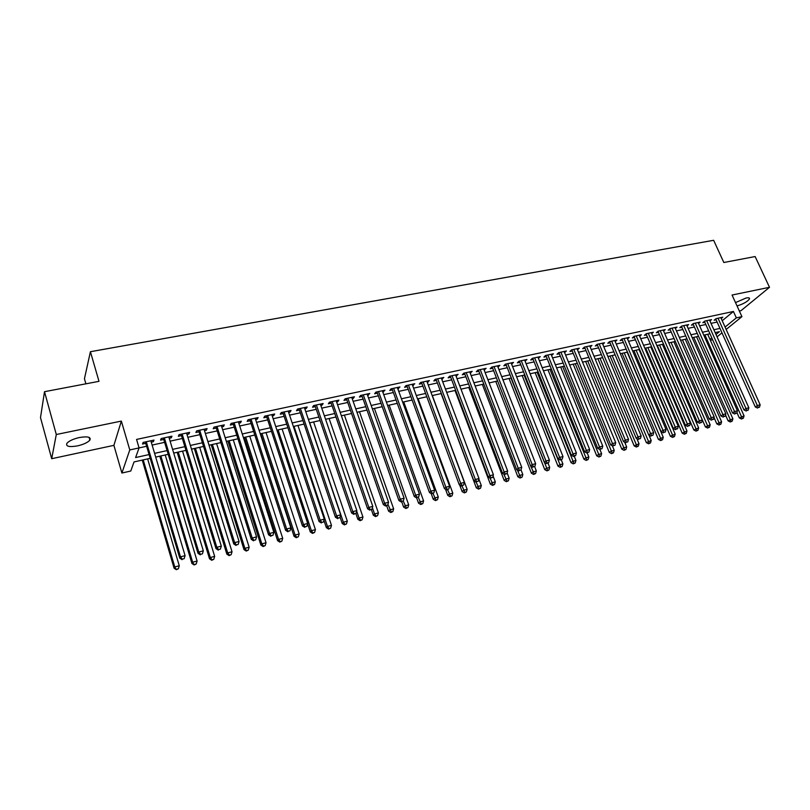 <?xml version="1.0" encoding="UTF-8"?>
<svg xmlns="http://www.w3.org/2000/svg" width="810" height="810" viewBox="0 0 810 810"><rect width="100%" height="100%" fill="white"/><g stroke="black" fill="none" stroke-linecap="round" stroke-linejoin="round"><path stroke-width="1.21" d="M77.446 445.895C83.572 444.457 87.713 442.533 89.87 440.124C91.226 437.035 87.743 436.165 79.431 437.522C73.285 438.949 69.113 440.863 66.926 443.283C65.58 446.421 69.093 447.292 77.446 445.895M737.039 305.957C743.357 303.973 747.508 301.624 749.493 298.92C749.797 297.827 748.632 297.533 746.02 298.039L735.51 302.596M150.144 458.339L134.045 461.923L130.774 471.025L121.895 473.03L129.782 449.935L146.569 446.28M113.896 445.348L121.358 421.089L56.295 434.514L44.509 391.696L40.5 417.616L51.698 458.703L113.896 445.348L121.895 473.03M85.89 383.818L84.442 378.766L90.416 351.712L713.65 240.297L723.826 262.501L755.133 256.547L769.5 287.297L732.058 295.032L741.93 316.649L726.155 329.447M739.358 311.01L741.039 310.645L769.5 287.297M712.628 339.744L710.35 340.261M56.295 434.514L51.698 458.703M151.247 442.159L153.373 441.693L153.991 440.073L143.117 442.422L142.53 444.042L145.699 443.353M169.229 438.261L171.254 437.825L171.933 436.195L161.2 438.514L160.552 440.144L163.681 439.466M186.968 434.413L188.902 433.998L189.621 432.368L179.04 434.656L178.342 436.286L181.43 435.618M204.474 430.626L206.317 430.231L207.087 428.601L196.638 430.859L195.888 432.489L198.936 431.821M221.748 426.89L223.499 426.505L224.319 424.875L214.012 427.103L213.212 428.733L216.219 428.085M238.798 423.195L240.459 422.83L241.329 421.2L231.154 423.397L230.303 425.027L233.28 424.389M255.626 419.55L257.195 419.205L258.117 417.575L248.073 419.742L247.182 421.382L250.108 420.744M272.241 415.955L273.729 415.631L274.681 414.001L264.769 416.137L263.837 417.768L266.723 417.14M288.633 412.401L290.041 412.098L291.043 410.467L281.252 412.574L280.28 414.214L283.135 413.596M304.823 408.888L306.15 408.604L307.192 406.974L297.533 409.06L296.511 410.69L299.325 410.083M320.811 405.435L322.056 405.162L323.139 403.532L313.602 405.587L312.538 407.227L315.323 406.62M336.595 402.013L337.76 401.76L338.884 400.13L329.467 402.165L328.364 403.795L331.108 403.198M352.178 398.642L353.271 398.399L354.436 396.768L345.131 398.783L343.987 400.413L346.71 399.826M367.578 395.3L369.795 393.447L360.602 395.432L359.427 397.072L362.11 396.485M382.776 392.01L384.963 390.177L375.88 392.131L374.666 393.761L377.318 393.194M397.791 388.759L399.948 386.937L390.977 388.871L389.731 390.501L392.344 389.934M412.624 385.55L414.75 383.738L405.891 385.651L404.605 387.281L407.187 386.724M427.285 382.371L429.371 380.578L420.613 382.472L419.296 384.102L421.848 383.545M441.754 379.232L443.809 377.46L435.162 379.333L433.816 380.953L436.337 380.406M456.06 376.134L458.085 374.382L449.54 376.225L448.153 377.855L450.643 377.308M470.195 373.076L472.19 371.334L463.745 373.157L462.328 374.777L464.788 374.25M484.157 370.048L486.121 368.317L477.778 370.119L476.331 371.75L478.761 371.223M497.968 367.062L499.892 365.35L491.65 367.122L490.171 368.752L492.581 368.226M511.606 364.105L513.51 362.404L505.359 364.166L503.85 365.786L506.23 365.269M525.082 361.189L526.956 359.498L518.906 361.24L517.367 362.86L519.716 362.353M538.417 358.303L540.26 356.623L532.302 358.344L530.732 359.964L533.061 359.468M551.59 355.448L553.402 353.788L545.535 355.489L543.945 357.109L546.244 356.613M564.611 352.633L566.403 350.983L558.616 352.664L557.007 354.274L559.275 353.788M577.49 349.839L579.251 348.209L571.556 349.869L569.916 351.479L572.154 350.993M590.217 347.085L591.948 345.455L584.344 347.105L582.684 348.715L584.901 348.239M597.132 344.341L636.184 438.25L638.027 436.853L641.176 436.023L602.326 343.217L602.802 344.361L604.513 342.741L596.99 344.371L595.299 345.981L597.496 345.505M615.236 341.638L616.937 340.058L609.495 341.668L607.783 343.278L609.95 342.812M627.537 338.955L629.218 337.406L621.867 338.995L620.126 340.605L622.272 340.139M639.697 336.292L641.368 334.783L634.088 336.352L632.327 337.962L634.453 337.507M651.726 333.669L653.376 332.191L646.188 333.74L644.406 335.35L646.501 334.894M663.623 331.067L665.263 329.619L658.145 331.158L656.343 332.758L658.419 332.313M675.388 328.495L677.018 327.088L669.981 328.607L668.159 330.207L670.204 329.761M687.032 325.954L688.642 324.577L681.686 326.076L679.843 327.675L681.868 327.23M698.554 323.443L700.144 322.086L693.259 323.575L691.396 325.175L693.411 324.739M709.945 320.952L711.524 319.626L704.71 321.104L702.827 322.694L704.822 322.258M722.226 320.73L733.425 311.465L136.566 439.425L139.067 447.92L135.614 457.549L149.03 454.582M152.118 445.065L164.562 442.361M170.11 441.156L182.311 438.493M187.849 437.289L199.827 434.676M205.365 433.471L217.11 430.92M222.649 429.715L234.171 427.204M239.699 425.999L251.019 423.539M256.537 422.334L267.634 419.914M273.152 418.719L284.047 416.34M289.555 415.145L300.247 412.817M305.745 411.622L316.244 409.333M321.742 408.139L332.039 405.891M337.527 404.696L347.642 402.499M353.119 401.304L363.042 399.138M368.509 397.953L378.26 395.827M383.717 394.642L393.285 392.556M398.743 391.372L408.139 389.326M413.576 388.142L422.8 386.127M428.237 384.942L437.289 382.978M442.716 381.793L451.605 379.86M457.022 378.675L465.75 376.782M471.157 375.597L479.733 373.734M485.129 372.559L493.543 370.727M498.94 369.552L507.202 367.75M512.578 366.586L520.698 364.814M526.065 363.649L534.033 361.908M539.389 360.744L547.216 359.043M552.572 357.878L560.257 356.197M565.593 355.043L573.146 353.393M578.472 352.239L585.883 350.619M591.199 349.464L598.489 347.875M603.794 346.72L610.942 345.161M616.238 344.007L623.265 342.478M628.55 341.334L635.445 339.825M640.72 338.681L647.494 337.203M652.759 336.059L659.421 334.611M664.666 333.467L671.206 332.039M676.451 330.905L682.87 329.508M688.095 328.364L694.403 326.987M699.627 325.853L705.824 324.506M711.028 323.372L717.113 322.046M721.214 318.502L722.783 317.196L716.04 318.654L714.147 320.244L716.111 319.818M121.358 421.089L129.782 449.935M733.425 311.465L736.341 317.864L741.93 316.649M44.509 391.696L98.992 381.328L90.416 351.712M715.999 334.469L719.452 331.654L715.159 332.606M709.955 333.76L703.758 335.137M698.534 336.302L692.226 337.709M686.991 338.874L680.572 340.301M675.327 341.466L668.787 342.924L705.399 426.931L710.178 424.825L673.91 341.779M663.532 344.098L656.87 345.576M651.604 346.751L644.831 348.259M639.546 349.434L632.65 350.963M627.355 352.147L620.328 353.707M615.033 354.881L607.875 356.481M602.569 357.656L595.279 359.286M589.963 360.47L582.542 362.121M577.206 363.305L569.653 364.986M564.307 366.171L556.622 367.882M551.266 369.076L543.429 370.818M538.073 372.013L530.094 373.785M524.718 374.979L516.598 376.792M511.211 377.986L502.939 379.829M497.553 381.024L489.129 382.907M483.722 384.102L475.146 386.016M469.729 387.22L460.991 389.164M455.574 390.369L446.675 392.354M441.248 393.559L432.175 395.574M426.738 396.789L417.504 398.844M412.057 400.049L402.651 402.145M397.194 403.36L387.615 405.486M382.148 406.711L372.397 408.878M366.92 410.093L356.977 412.31M351.5 413.525L341.375 415.783M335.877 417.008L325.559 419.296M320.061 420.522L309.552 422.86M304.044 424.086L293.341 426.475M287.823 427.7L276.919 430.13M271.391 431.355L260.273 433.826M254.745 435.061L243.415 437.582M237.887 438.807L226.334 441.379M220.796 442.614L209.031 445.227M203.482 446.462L191.494 449.135M185.946 450.37L173.725 453.084M168.166 454.329L155.702 457.093M709.965 339.39L711.798 337.892M721.973 332.849L717.063 336.839M725.082 327.058L736.341 317.864M154.589 453.357L167.042 450.603M172.591 449.368L184.812 446.675M190.36 445.449L202.348 442.797M207.886 441.571L219.652 438.969M225.19 437.744L236.733 435.193M242.261 433.978L253.591 431.467M259.109 430.252L270.226 427.791M275.744 426.576L286.649 424.167M292.157 422.942L302.869 420.582M308.367 419.357L318.877 417.039M324.375 415.824L334.682 413.546M340.17 412.33L350.295 410.093M355.782 408.888L365.715 406.691M371.183 405.476L380.943 403.319M386.41 402.114L395.979 399.998M401.436 398.793L410.842 396.718M416.289 395.513L425.513 393.468M430.95 392.263L440.012 390.268M445.439 389.063L454.339 387.099M459.756 385.904L468.494 383.97M473.901 382.776L482.487 380.882M487.883 379.688L496.307 377.825M501.694 376.63L509.966 374.807M515.352 373.613L523.473 371.82M528.839 370.636L536.817 368.864M542.173 367.679L550.01 365.948M555.356 364.773L563.051 363.072M568.387 361.888L575.94 360.217M581.276 359.043L588.688 357.402M594.013 356.228L601.293 354.618M606.609 353.443L613.757 351.864M619.053 350.69L626.089 349.14M631.375 347.966L638.27 346.447M643.545 345.273L650.329 343.774M655.594 342.61L662.256 341.142M667.501 339.977L674.042 338.539M679.286 337.375L685.716 335.958M690.94 334.803L697.248 333.406M702.472 332.252L708.669 330.885M713.873 329.731L719.969 328.384M589.791 345.931L590.267 347.075M577.115 348.664L577.591 349.819M564.297 351.439L564.762 352.593M551.327 354.233L551.792 355.408M538.204 357.068L538.68 358.243M524.941 359.934L525.406 361.118M511.515 362.839L511.981 364.024M497.927 365.766L498.403 366.97M484.188 368.742L484.653 369.947M470.286 371.739L470.752 372.954M456.212 374.787L456.678 376.002M441.976 377.855L442.442 379.09M427.569 380.973L428.024 382.209M412.978 384.122L413.434 385.368M398.216 387.312L398.672 388.567M383.272 390.541L383.727 391.807M368.145 393.812L368.591 395.077M352.826 397.113L353.271 398.399M337.314 400.464L337.76 401.76M321.61 403.856L322.056 405.162M305.704 407.298L306.15 408.604M289.595 410.771L290.041 412.098M273.284 414.295L273.729 415.631M256.76 417.869L257.195 419.205M240.023 421.483L240.459 422.83M223.064 425.149L223.499 426.505M205.882 428.854L206.317 430.231M188.477 432.621L188.902 433.998M170.829 436.428L171.254 437.825M152.958 440.296L153.373 441.693M715.716 318.927L755.305 406.964L757.35 405.557L718.014 318.229M758.362 407.491L759.486 407.197L758.362 407.491L757.35 405.557L760.165 404.818L720.819 317.621M755.305 406.964L757.542 408.048M759.486 407.197L760.165 404.818M736.918 412.533L739.307 417.919L744.056 415.834L707.677 334.267M704.903 334.884L742.284 418.456L741.494 418.993L743.388 418.162L742.284 418.456M744.056 415.834L743.388 418.162M741.494 418.993L739.307 417.919M704.417 321.357L743.975 409.931L746.01 408.534L706.705 320.669M747.033 410.478L748.167 410.174L747.033 410.478L746.01 408.534L748.855 407.784L709.54 320.061M743.975 409.931L746.223 411.034M748.167 410.174L748.855 407.784M692.995 323.808L732.524 412.948L734.538 411.541L695.274 323.139M735.571 413.495L736.725 413.191L735.571 413.495L734.538 411.541L737.414 410.791L698.139 322.522M732.524 412.948L734.771 414.052M736.725 413.191L737.414 410.791M681.453 326.278L720.951 415.986L722.935 414.588L683.721 325.64M723.998 416.542L725.163 416.239L723.998 416.542L722.935 414.588L725.851 413.819L686.617 325.012M720.951 415.986L723.198 417.099M725.163 416.239L725.851 413.819M669.779 328.779L709.246 419.064L711.21 417.656L672.037 328.161M712.284 419.62L713.458 419.317L712.284 419.62L711.21 417.656L714.157 416.887L674.963 327.524M709.246 419.064L711.494 420.188M713.458 419.317L714.157 416.887M725.517 414.983L728.129 420.886L732.888 418.8L696.539 336.747M693.735 337.375L731.086 421.443L730.306 421.98L732.22 421.139L731.086 421.443M732.888 418.8L732.22 421.139M730.306 421.98L728.129 420.886M713.995 417.444L716.82 423.893L721.588 421.797L685.29 339.248M682.455 339.886L719.786 424.45L719.007 424.987L720.92 424.146L719.786 424.45M721.588 421.797L720.92 424.146M719.007 424.987L716.82 423.893M671.044 342.417L708.345 427.498L707.586 428.034L709.499 427.194L708.345 427.498M710.178 424.825L709.499 427.194M707.586 428.034L705.399 426.931M657.315 345.475L693.846 430.009L698.635 427.893L662.418 344.341M659.522 344.989L696.792 430.576L696.033 431.112L697.957 430.272L696.792 430.576M698.635 427.893L697.957 430.272M696.033 431.112L693.846 430.009M657.983 331.3L697.41 422.172L699.354 420.765L660.231 330.713M700.437 422.739L701.632 422.425L700.437 422.739L699.354 420.765L702.331 419.985L663.188 330.075M697.41 422.172L699.658 423.296M701.632 422.425L702.331 419.985M645.681 348.067L682.172 433.107L686.971 430.991L650.794 346.923M647.868 347.581L685.108 433.694L684.359 434.231L686.283 433.38L685.108 433.694M686.971 430.991L686.283 433.38M684.359 434.231L682.172 433.107M646.056 333.862L685.432 425.311L687.366 423.913L648.283 333.295M688.47 425.898L689.664 425.574L688.47 425.898L687.366 423.913L690.373 423.124L651.28 332.647M685.432 425.311L687.69 426.455M689.664 425.574L690.373 423.124M633.936 350.679L670.366 436.246L675.186 434.119L639.049 349.545M636.093 350.193L673.302 436.843L672.563 437.38L674.487 436.519L673.302 436.843M675.186 434.119L674.487 436.519M672.563 437.38L670.366 436.246M633.997 336.444L673.333 428.49L675.236 427.093L636.214 335.897M676.35 429.087L677.575 428.763L676.35 429.087L675.236 427.093L678.284 426.293L639.252 335.239M673.333 428.49L675.591 429.644M677.575 428.763L678.284 426.293M622.05 353.322L658.429 439.425L663.258 437.289L627.183 352.178M624.196 352.846L661.355 440.022L660.626 440.559L662.56 439.698L661.355 440.022M663.258 437.289L662.56 439.698M660.626 440.559L658.429 439.425M621.908 338.985L661.092 431.71L662.975 430.312L624.014 338.529M664.109 432.307L665.334 431.983L664.109 432.307L662.975 430.312L666.053 429.502L627.072 337.871M661.092 431.71L663.349 432.864M665.334 431.983L666.053 429.502M610.041 355.995L646.36 442.635L651.199 440.488L648.921 435.071M612.158 355.529L649.286 443.242L648.557 443.779L650.501 442.918L649.286 443.242M651.199 440.488L650.501 442.918M648.557 443.779L646.36 442.635M609.586 341.648L648.709 434.96L650.572 433.563L611.671 341.202M651.716 435.567L652.961 435.243L651.716 435.567L650.572 433.563L653.68 432.742L614.77 340.534M648.709 434.96L650.967 436.124M652.961 435.243L653.68 432.742M597.901 358.698L634.159 445.875L639.009 443.718L636.873 438.605M599.997 358.233L637.075 446.492L636.356 447.029L638.3 446.168L637.075 446.492M639.009 443.718L638.3 446.168M636.356 447.029L634.159 445.875M639.191 438.868L640.447 438.534L639.191 438.868L638.027 436.853L599.187 343.896M636.184 438.25L638.452 439.425M640.447 438.534L641.176 436.023M585.62 361.432L621.817 449.155L623.578 447.819L626.677 446.998L624.692 442.189M587.696 360.966L624.723 449.783L624.024 450.319L625.968 449.459L624.723 449.783M626.677 446.998L625.968 449.459M624.024 450.319L621.817 449.155M584.537 347.065L623.518 441.571L625.33 440.174L586.572 346.619M626.515 442.209L627.79 441.875L626.515 442.209L625.33 440.174L628.519 439.344L589.741 345.941M623.518 441.571L625.786 442.766M627.79 441.875L628.519 439.344M573.217 364.196L609.333 452.476L611.074 451.14L614.213 450.299L612.37 445.824M575.262 363.731L612.238 453.114L611.54 453.651L613.494 452.78L612.238 453.114M614.213 450.299L613.494 452.78M611.54 453.651L609.333 452.476M571.789 349.819L610.699 444.943L612.492 443.546L573.804 349.383M613.686 445.581L614.982 445.247L613.686 445.581L612.492 443.546L615.711 442.695L577.014 348.685M610.699 444.943L612.967 446.138M614.982 445.247L615.711 442.695M560.662 366.981L596.717 455.827L598.428 454.491L601.607 453.651L599.916 449.499M562.687 366.535L599.613 456.475L598.924 457.012L600.878 456.141L599.613 456.475M601.607 453.651L600.878 456.141M598.924 457.012L596.717 455.827M558.91 352.603L597.729 448.345L599.501 446.948L560.895 352.168M600.716 449.003L602.022 448.659L600.716 449.003L599.501 446.948L602.762 446.097L564.135 351.469M597.729 448.345L600.008 449.55M602.022 448.659L602.762 446.097M547.975 369.805L583.949 459.219L585.64 457.893L588.85 457.032L587.189 452.932M549.98 369.36L586.835 459.888L586.156 460.414L588.121 459.543L586.835 459.888M588.85 457.032L588.121 459.543M586.156 460.414L583.949 459.219M545.869 355.418L584.617 451.788L586.359 450.4L547.833 354.993M587.594 452.456L588.91 452.112L587.594 452.456L586.359 450.4L589.66 449.53L551.114 354.284M584.617 451.788L586.896 453.013M588.91 452.112L589.66 449.53M535.147 372.661L571.03 462.662L572.7 461.325L575.951 460.465L574.29 456.324M537.121 372.225L573.915 463.33L573.247 463.857L575.211 462.976L573.915 463.33M575.951 460.465L575.211 462.976M573.247 463.857L571.03 462.662M532.686 358.263L571.344 455.281L573.055 453.883L534.63 357.848M574.31 455.949L575.647 455.595L574.31 455.949L573.055 453.883L576.396 453.013L537.941 357.129M571.344 455.281L573.622 456.506M575.647 455.595L576.396 453.013M522.167 375.546L557.969 466.125L559.609 464.798L562.899 463.927L561.249 459.766M524.111 375.121L560.844 466.813L560.186 467.34L562.16 466.459L560.844 466.813M562.899 463.927L562.16 466.459M560.186 467.34L557.969 466.125M519.352 361.138L557.918 458.804L559.599 457.417L521.265 360.733M560.874 459.493L562.221 459.128L560.874 459.493L559.599 457.417L562.98 456.526L524.617 360.005M557.918 458.804L560.196 460.039M562.221 459.128L562.98 456.526M509.044 378.472L544.755 469.638L546.375 468.312L549.696 467.431L548.036 463.209M510.958 378.047L547.621 470.337L546.973 470.863L548.957 469.982L547.621 470.337M549.696 467.431L548.957 469.982M546.973 470.863L544.755 469.638M505.855 364.054L544.32 462.378L545.981 460.981L507.738 363.649M547.266 463.067L548.633 462.712L547.266 463.067L545.981 460.981L549.403 460.09L511.14 362.921M544.32 462.378L546.608 463.624M548.633 462.712L549.403 460.09M495.771 381.429L531.39 473.192L532.98 471.865L536.341 470.974L534.62 466.56M530.722 466.074L534.246 473.901L533.608 474.427L535.592 473.536L534.246 473.901M536.341 470.974L535.592 473.536M533.608 474.427L531.39 473.192M492.207 367.011L530.57 465.983L532.2 464.596L494.059 366.606M533.506 466.692L534.894 466.327L533.506 466.692L532.2 464.596L535.663 463.695L497.492 365.867M530.57 465.983L532.848 467.248M534.894 466.327L535.663 463.695M482.345 384.416L517.863 476.796L519.423 475.47L522.825 474.569L521.012 469.871M517.327 470.013L520.708 477.505L520.091 478.032L522.075 477.141L520.708 477.505M522.825 474.569L522.075 477.141M520.091 478.032L517.863 476.796M478.396 369.988L516.648 469.638L518.248 468.261L480.219 369.593M519.574 470.357L520.972 469.992L519.574 470.357L518.248 468.261L521.751 467.34L483.692 368.844M516.648 469.638L518.937 470.914M520.972 469.992L521.751 467.34M468.757 387.433L504.184 480.431L505.713 479.105L509.156 478.194L507.131 472.898M503.769 474.022L507.019 481.16L506.402 481.687L508.397 480.786L507.019 481.16M509.156 478.194L508.397 480.786M506.402 481.687L504.184 480.431M464.424 373.005L502.554 473.344L504.124 471.957L466.216 372.62M505.47 474.073L506.888 473.698L505.47 474.073L504.124 471.957L507.678 471.035L469.729 371.861M502.554 473.344L504.843 474.619M506.888 473.698L507.678 471.035M455.017 390.491L490.333 484.117L491.832 482.79L495.315 481.869L493.077 475.956M490.05 478.082L493.158 484.846L492.561 485.372L494.556 484.481L493.158 484.846M495.315 481.869L494.556 484.481M492.561 485.372L490.333 484.117M450.279 376.063L488.298 477.09L489.837 475.713L452.041 375.688M491.204 477.829L492.632 477.454L491.204 477.829L489.837 475.713L493.422 474.771L455.595 374.919M488.298 477.09L490.587 478.386M492.632 477.454L493.422 474.771M441.116 393.589L476.32 487.843L477.789 486.526L481.312 485.585L478.852 479.034M476.158 482.183L479.135 488.582L478.548 489.108L480.543 488.207L479.135 488.582M481.312 485.585L480.543 488.207M478.548 489.108L476.32 487.843M435.962 379.161L473.86 480.877L475.359 479.5L437.694 378.786M476.746 481.636L478.204 481.251L476.746 481.636L475.359 479.5L478.993 478.548L441.298 378.007M473.86 480.877L476.148 482.183M478.204 481.251L478.993 478.548M459.685 484.977L462.135 491.609L463.573 490.293L467.137 489.351L432.327 395.543M461.953 485.919L464.94 492.369L464.363 492.895L466.368 491.994L464.94 492.369M467.137 489.351L466.368 491.994M464.363 492.895L462.135 491.609M421.473 382.29L459.24 484.724L460.708 483.347L423.174 381.915M462.125 485.484L463.593 485.099L462.125 485.484L460.708 483.347L464.393 482.385L426.819 381.135M459.24 484.724L461.528 486.041M463.593 485.099L464.393 482.385M445.51 489.23L447.778 495.426L449.185 494.11L452.8 493.158L418.112 398.702M447.576 489.716L450.573 496.196L450.006 496.722L452.02 495.811L450.573 496.196M452.8 493.158L452.02 495.811M450.006 496.722L447.778 495.426M406.812 385.449L444.437 488.602L445.875 487.235L408.473 385.094M447.312 489.392L448.801 488.997L447.312 489.392L445.875 487.235L449.601 486.263L412.168 384.294M444.437 488.602L446.735 489.939M448.801 488.997L449.601 486.263M431.173 493.543L433.249 499.284L434.626 497.978L438.281 497.006L403.714 401.912M433.016 493.543L436.033 500.074L435.476 500.6L437.491 499.689L436.033 500.074M438.281 497.006L437.491 499.689M435.476 500.6L433.249 499.284M391.969 388.658L429.452 492.541L430.859 491.174L393.599 388.304M432.307 493.341L433.816 492.936L432.307 493.341L430.859 491.174L434.626 490.182L397.335 387.504M429.452 492.541L431.75 493.877M433.816 492.936L434.626 490.182M376.954 391.908L414.285 496.53L415.641 495.163L378.543 391.564M417.12 497.34L418.649 496.935L417.12 497.34L415.641 495.163L419.469 494.161L382.32 390.744M414.285 496.53L416.573 497.877M418.649 496.935L419.469 494.161M361.736 395.189L398.915 500.56L400.241 499.203L363.295 394.855M401.74 501.39L403.289 500.975L401.74 501.39L400.241 499.203L404.109 498.19L367.122 394.024M398.915 500.56L401.203 501.927M403.289 500.975L404.109 498.19M416.634 497.867L418.547 503.202L419.884 501.896L423.579 500.914L389.154 405.152M418.243 497.33L421.311 503.992L420.775 504.519L422.79 503.607L421.311 503.992M423.579 500.914L422.79 503.607M420.775 504.519L418.547 503.202M401.75 501.785L403.653 507.161L404.959 505.855L408.706 504.863L374.412 408.432M403.238 501.025L406.407 507.971L405.881 508.488L407.906 507.566L406.407 507.971M408.706 504.863L407.906 507.566M405.881 508.488L403.653 507.161M386.684 505.754L388.577 511.161L389.843 509.865L393.64 508.862L359.488 411.753M387.929 504.397L391.321 511.991L390.815 512.507L392.84 511.586L391.321 511.991M393.64 508.862L392.84 511.586M390.815 512.507L388.577 511.161M346.336 398.52L383.353 504.65L384.639 503.293L347.854 398.186M386.157 505.491L387.727 505.075L386.157 505.491L384.639 503.293L388.557 502.271L351.732 397.356M383.353 504.65L385.641 506.027M387.727 505.075L388.557 502.271M371.436 509.774L373.319 515.221L374.544 513.925L378.392 512.912L344.392 415.115M372.408 507.748L374.544 513.925L376.042 516.061L375.546 516.577L377.582 515.656L376.042 516.061M378.392 512.912L377.582 515.656M375.546 516.577L373.319 515.221M330.743 401.892L367.588 508.791L368.833 507.435L332.221 401.568M370.373 509.642L371.962 509.227L370.373 509.642L368.833 507.435L372.802 506.402L336.15 400.717M367.588 508.791L369.876 510.178M371.962 509.227L372.802 506.402M355.884 513.55L357.868 519.331L359.053 518.046L362.951 517.013L329.103 418.517M356.683 511.12L359.053 518.046L360.572 520.182L360.096 520.698L362.131 519.767L360.572 520.182M362.951 517.013L362.131 519.767M360.096 520.698L357.868 519.331M314.898 405.385L351.611 512.983L352.826 511.636L316.386 404.99M354.395 513.854L355.995 513.429L354.395 513.854L352.826 511.636L356.845 510.583L320.365 404.129M351.611 512.983L353.909 514.39M355.995 513.429L356.845 510.583M340.028 517.013L342.215 523.493L343.369 522.207L347.308 521.164L313.622 421.959M309.724 422.82L343.369 522.207L344.908 524.364L344.442 524.87L346.477 523.938L344.908 524.364M347.308 521.164L346.477 523.938M344.442 524.87L342.215 523.493M298.961 408.756L335.431 517.236L336.606 515.889L300.358 408.453M338.195 518.116L339.825 517.691L338.195 518.116L336.606 515.889L340.676 514.826L304.388 407.582M335.431 517.236L337.729 518.653M339.825 517.691L340.676 514.826M323.919 520.385L326.369 527.705L327.473 526.429L331.472 525.366L297.958 425.442M294.01 426.323L327.473 526.429L329.042 528.586L328.597 529.102L330.632 528.16L329.042 528.586M331.472 525.366L330.632 528.16M328.597 529.102L326.369 527.705M282.761 412.25L319.049 521.539L320.173 520.202L284.118 411.956M321.793 522.44L323.443 522.004L321.793 522.44L320.173 520.202L324.294 519.119L288.198 411.075M319.049 521.539L321.337 522.966M323.443 522.004L324.294 519.119M307.608 523.776L310.311 531.978L311.384 530.702L315.424 529.629L282.093 428.976M278.093 429.867L311.384 530.702L312.974 532.869L312.538 533.375L314.584 532.443L312.974 532.869M315.424 529.629L314.584 532.443M312.538 533.375L310.311 531.978M266.358 415.793L302.444 525.903L303.517 524.566L267.664 415.51M305.167 526.814L306.838 526.368L305.167 526.814L303.517 524.566L307.699 523.473L271.796 414.619M302.444 525.903L304.732 527.34M306.838 526.368L307.699 523.473M260.668 433.745L294.05 536.301L295.083 535.025L299.173 533.942L266.024 432.55M261.974 433.451L295.083 535.025L296.693 537.212L296.278 537.719L298.333 536.767L296.693 537.212M299.173 533.942L298.333 536.767M296.278 537.719L294.05 536.301M249.743 419.388L285.616 530.317L286.639 528.991L251.009 419.114M288.32 531.249L290.01 530.803L288.32 531.249L286.639 528.991L290.881 527.877L255.19 418.203M285.616 530.317L287.904 531.775M290.01 530.803L290.881 527.877M244.397 437.359L277.587 540.675L278.569 539.409L282.71 538.306L249.753 436.165M245.663 437.076L278.569 539.409L280.209 541.606L279.815 542.103L281.86 541.161L280.209 541.606M282.71 538.306L281.86 541.161M279.815 542.103L277.587 540.675M232.905 423.022L268.555 534.803L269.548 533.476L234.131 422.759M271.239 535.744L272.96 535.288L271.239 535.744L269.548 533.476L273.841 532.352L238.363 421.838M268.555 534.803L270.844 536.271M272.96 535.288L273.841 532.352M227.914 441.025L260.901 545.11L261.833 543.854L266.034 542.74L233.28 439.83M229.129 440.761L261.833 543.854L263.503 546.051L263.128 546.558L265.184 545.606L263.503 546.051M266.034 542.74L265.184 545.606M263.128 546.558L260.901 545.11M215.855 426.708L251.272 539.338L252.214 538.022L217.019 426.455M253.935 540.3L255.677 539.845L253.935 540.3L252.214 538.022L256.567 536.878L221.322 425.523M251.272 539.338L253.56 540.827M255.677 539.845L256.567 536.878M211.218 444.741L243.992 549.605L244.883 548.35L249.146 547.226L216.594 443.546M212.392 444.487L244.883 548.35L246.574 550.567L246.22 551.063L248.275 550.111L246.574 550.567M249.146 547.226L248.275 550.111M246.22 551.063L243.992 549.605M198.571 430.434L233.756 543.945L234.647 542.629L199.695 430.201M236.398 544.917L238.16 544.452L236.398 544.917L234.647 542.629L239.061 541.465L204.049 429.259M233.756 543.945L236.044 545.444M238.16 544.452L239.061 541.465M194.309 448.507L226.861 554.162L227.711 552.916L232.024 551.762L199.685 447.312M195.433 448.254L227.711 552.916L229.422 555.133L229.088 555.63L231.154 554.678L229.422 555.133M232.024 551.762L231.154 554.678M229.088 555.63L226.861 554.162M181.065 434.221L215.997 548.603L216.837 547.297L182.139 433.988M218.619 549.595L220.411 549.129L218.619 549.595L216.837 547.297L221.312 546.122L186.543 433.036M215.997 548.603L218.285 550.122M220.411 549.129L221.312 546.122M177.177 452.314L209.506 558.779L210.306 557.533L214.67 556.369L182.564 451.119M178.251 452.081L210.306 557.533L212.048 559.771L211.724 560.267L213.799 559.305L212.048 559.771M214.67 556.369L213.799 559.305M211.724 560.267L209.506 558.779M163.316 438.058L197.994 553.331L198.784 552.035L164.339 437.835M200.596 554.344L202.409 553.868L200.596 554.344L198.784 552.035L203.32 550.84L168.804 436.863M197.994 553.331L200.283 554.86M202.409 553.868L203.32 550.84M159.823 456.182L191.919 563.456L192.659 562.211L197.093 561.036L165.22 454.977M160.846 455.949L192.659 562.211L194.137 564.955L196.202 563.993L194.43 564.459M197.093 561.036L196.202 563.993M194.137 564.955L191.919 563.456M145.334 441.936L179.749 558.13L180.478 556.835L146.296 441.733M182.321 559.153L184.153 558.667L182.321 559.153L180.478 556.835L185.075 555.63L150.832 440.751M179.749 558.13L182.027 559.669M184.153 558.667L185.075 555.63M142.246 460.09L174.089 568.195L174.778 566.96L179.273 565.765L147.643 458.895M143.208 459.877L174.778 566.96L176.307 569.703L178.382 568.741L176.58 569.217M179.273 565.765L178.382 568.741M176.307 569.703L174.089 568.195M89.87 440.124L89.1 437.38M749.493 298.92L749.037 297.928"/></g></svg>
